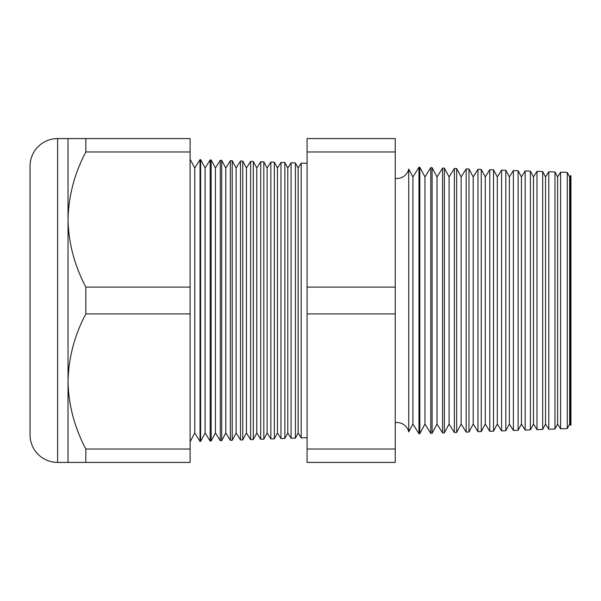 <?xml version="1.0" encoding="UTF-8"?>
<svg xmlns="http://www.w3.org/2000/svg" width="601" height="601" viewBox="0 0 601 601"><rect width="100%" height="100%" fill="white"/><g stroke="black" fill="none" stroke-linecap="round" stroke-linejoin="round"><path stroke-width="0.9" d="M570.492 425.373L570.492 175.627L570.95 176.116L570.95 424.884L570.492 425.373L569.665 424.051L569.665 176.949L567.254 172.419L567.254 428.581L560.583 428.813L557.608 424.051L557.608 176.949L554.963 171.984L554.963 429.016L548.781 429.227L545.543 424.051L545.543 176.949L542.68 171.555L542.68 429.445L536.978 429.64L533.485 424.051L533.485 176.949L530.398 171.127L530.398 429.873L525.176 430.053L521.428 424.051L521.428 176.949L518.107 170.699L518.107 430.301L513.374 430.466L509.37 424.051L509.37 176.949L505.824 170.271L505.824 430.729L501.58 430.879L497.312 424.051L497.312 176.949L493.534 169.843L493.534 431.157L489.777 431.293L485.255 424.051L485.255 176.949L481.251 169.414L481.251 431.586L477.975 431.698L473.197 424.051L473.197 176.949L468.96 168.986L468.96 432.014L466.173 432.111L461.14 424.051L461.14 176.949L456.677 168.558L456.677 432.442L454.371 432.525L449.082 424.051L449.082 176.949L444.387 168.122L444.387 432.878L442.576 432.938L437.025 424.051L437.025 176.949L432.104 167.694L432.104 433.306L430.774 433.351L424.96 424.051L424.96 176.949L419.814 167.266L419.814 433.734L418.972 433.764L412.902 424.051L412.902 176.949L408.725 169.084L408.725 431.916A12.058 12.058 0 0 0 395.24 422.653M408.725 169.084A12.058 12.058 0 0 1 395.24 178.347M569.665 176.949L570.492 175.627M569.665 424.051L567.254 428.581M560.583 428.813L560.583 172.186L557.608 176.949M557.608 424.051L554.963 429.016M548.781 429.227L548.781 171.773L545.543 176.949M545.543 424.051L542.68 429.445M536.978 429.64L536.978 171.36L533.485 176.949M533.485 424.051L530.398 429.873M525.176 430.053L525.176 170.947L521.428 176.949M521.428 424.051L518.107 430.301M513.374 430.466L513.374 170.534L509.37 176.949M509.37 424.051L505.824 430.729M501.58 430.879L501.58 170.121L497.312 176.949M497.312 424.051L493.534 431.157M489.777 431.293L489.777 169.707L485.255 176.949M485.255 424.051L481.251 431.586M477.975 431.698L477.975 169.302L473.197 176.949M473.197 424.051L468.96 432.014M466.173 432.111L466.173 168.889L461.14 176.949M461.14 424.051L456.677 432.442M454.371 432.525L454.371 168.475L449.082 176.949M449.082 424.051L444.387 432.878M442.576 432.938L442.576 168.062L437.025 176.949M437.025 424.051L432.104 433.306M430.774 433.351L430.774 167.649L424.96 176.949M424.96 424.051L419.814 433.734M418.972 433.764L418.972 167.236L412.902 176.949M412.902 424.051L408.725 431.916M298.126 168.025L298.126 432.975L301.191 437.874L301.191 163.126L298.126 168.025L295.414 162.924L295.414 438.076L291.079 438.227L291.079 162.773L287.796 168.025L287.796 432.975L291.079 438.227M298.126 432.975L295.414 438.076M287.796 168.025L284.882 162.555L284.882 438.445L280.96 438.58L280.96 162.42L277.459 168.025L277.459 432.975L280.96 438.58M287.796 432.975L284.882 438.445M277.459 168.025L274.356 162.187L274.356 438.813L270.848 438.933L270.848 162.067L267.122 168.025L267.122 432.975L270.848 438.933M277.459 432.975L274.356 438.813M267.122 168.025L263.824 161.819L263.824 439.181L260.736 439.286L260.736 161.714L256.785 168.025L256.785 432.975L260.736 439.286M267.122 432.975L263.824 439.181M256.785 168.025L253.291 161.451L253.291 439.549L250.617 439.639L250.617 161.361L246.448 168.025L246.448 432.975L250.617 439.639M256.785 432.975L253.291 439.549M246.448 168.025L242.759 161.083L242.759 439.917L240.505 439.992L240.505 161.008L236.118 168.025L236.118 432.975L240.505 439.992M246.448 432.975L242.759 439.917M236.118 168.025L232.226 160.715L232.226 440.285L230.386 440.345L230.386 160.655L225.781 168.025L225.781 432.975L230.386 440.345M236.118 432.975L232.226 440.285M225.781 168.025L221.694 160.347L221.694 440.653L220.274 440.698L220.274 160.302L215.443 168.025L215.443 432.975L220.274 440.698M225.781 432.975L221.694 440.653M215.443 168.025L211.169 159.979L211.169 441.021L210.155 441.051L210.155 159.949L205.106 168.025L205.106 432.975L210.155 441.051M215.443 432.975L211.169 441.021M205.106 168.025L200.636 159.611L200.636 441.389L200.043 441.404L194.769 432.975L190.104 441.758M205.106 432.975L200.636 441.389M200.636 159.611L200.043 159.596L194.769 168.025L194.769 432.975M200.043 159.596L200.043 441.404M194.769 168.025L190.104 159.242M68.026 138.576L85.838 138.576L85.838 151.978C74.509 173.381 68.574 195.903 68.026 219.538L68.026 138.576L57.613 138.576A27.563 27.563 0 0 0 30.05 166.139L30.05 434.861A27.563 27.563 0 0 0 57.613 462.424L68.026 462.424L68.026 381.462C68.514 404.841 74.449 427.364 85.838 449.022L85.838 462.424L68.026 462.424M307.081 163.329L301.191 163.126M307.081 437.671L301.191 437.874M85.838 287.098C74.449 265.432 68.514 242.917 68.026 219.538L68.026 381.462C68.574 357.828 74.509 335.305 85.838 313.902L85.838 287.098L190.104 287.098L190.104 313.902L85.838 313.902M567.254 172.419L560.583 172.186M211.169 159.979L210.155 159.949M221.694 160.347L220.274 160.302M232.226 160.715L230.386 160.655M242.759 161.083L240.505 161.008M253.291 161.451L250.617 161.361M263.824 161.819L260.736 161.714M274.356 162.187L270.848 162.067M284.882 162.555L280.96 162.42M295.414 162.924L291.079 162.773M419.814 167.266L418.972 167.236M432.104 167.694L430.774 167.649M444.387 168.122L442.576 168.062M456.677 168.558L454.371 168.475M468.96 168.986L466.173 168.889M481.251 169.414L477.975 169.302M493.534 169.843L489.777 169.707M505.824 170.271L501.58 170.121M518.107 170.699L513.374 170.534M530.398 171.127L525.176 170.947M542.68 171.555L536.978 171.36M554.963 171.984L548.781 171.773M190.104 313.902L190.104 449.022L85.838 449.022M190.104 449.022L190.104 462.424L85.838 462.424M85.838 151.978L190.104 151.978L190.104 138.576L85.838 138.576M190.104 151.978L190.104 287.098M395.24 151.978L395.24 462.424L307.081 462.424L307.081 138.576L395.24 138.576L395.24 151.978L307.081 151.978M395.24 287.098L307.081 287.098M395.24 449.022L307.081 449.022M395.24 313.902L307.081 313.902M57.613 138.576L57.613 462.424"/></g></svg>
